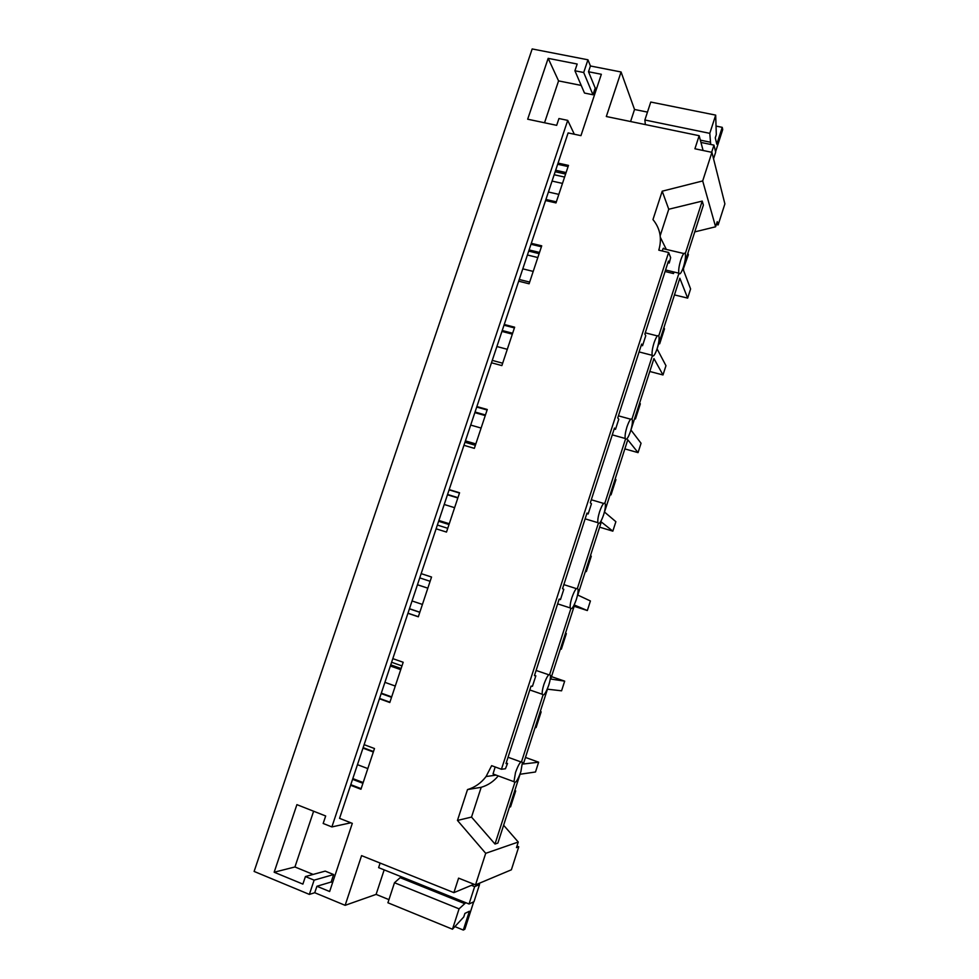 <?xml version="1.0" encoding="UTF-8"?>
<svg xmlns="http://www.w3.org/2000/svg" width="979" height="979" viewBox="0 0 979 979"><rect width="100%" height="100%" fill="white"/><g stroke="black" fill="none" stroke-linecap="round" stroke-linejoin="round"><path stroke-width="1.47" d="M587.938 59.792L583.704 72.507L574.918 70.769L577.182 64.027L548.167 58.348L527.681 119.205L556.672 125.336L558.948 118.532L567.722 120.38L331.881 826.925L323.168 823.474L325.677 815.984L296.906 804.64L274.157 872.228L302.89 884.11L305.411 876.56L314.124 880.145L309.364 894.402L254.112 871.432L532.172 48.95L587.938 59.792L590.435 65.985L621.065 71.981L634.539 109.477L647.462 112.108M716.041 126.083L722.233 127.343L716.799 144.194L715.27 137.831L716.31 134.625L715.686 115.118L709.787 133.352L644.88 120.001L645.357 124.578M715.576 151.733L722.722 129.558L722.233 127.343M516.961 846.113L518.76 846.798L511.381 869.793L475.525 884.857L458.588 878.139L453.901 892.64L473.995 884.257M702.689 180.944L711.929 152.345L724.888 203.889L718.145 224.913L717.252 221.658L715.6 226.785L702.689 180.944L662.208 191.186L652.969 219.577C660.201 228.425 662.147 238.619 658.794 250.171L668.62 252.472L670.664 257.612L669.257 263.021L668.461 261.063L644.867 334.059L645.761 335.724L642.542 345.697L641.624 344.07L617.749 417.935L618.765 419.245L615.51 429.34L614.469 428.068L590.313 502.802L591.451 503.757L588.146 513.975L586.996 513.057L562.533 588.697L563.806 589.285L560.465 599.613L559.18 599.075L534.436 675.62L535.831 675.828L532.454 686.291L531.034 686.12L505.996 763.596L507.526 763.424L505.445 768.76L501.444 769.261L668.62 252.472M716.334 224.497L718.145 224.913M590.435 65.985L588.514 71.748L595.208 88.098L592.98 94.767L584.487 93.042L574.918 70.769M583.704 72.507L592.98 94.767M496.157 775.123L486.061 776.531L491.642 765.664L501.444 769.261M711.929 152.345L694.919 148.771L699.153 135.702L703.093 150.485M621.065 71.981L606.319 116.513L699.153 135.702M588.514 71.748L601.351 74.282L580.951 135.653L568.114 132.924L558.054 163.101L568.481 165.402L555.986 202.922L545.572 200.536L531.303 243.33L541.717 245.827L529.088 283.788L518.674 281.193L504.246 324.477L514.648 327.194L501.872 365.595L491.47 362.781L476.871 406.566L487.273 409.503L474.35 448.358L463.948 445.31L449.177 489.61L459.567 492.78L446.497 532.074L436.108 528.807L421.166 573.633L431.543 577.023L418.314 616.794L407.937 613.295L392.812 658.647L403.189 662.269L389.801 702.506L379.436 698.773L364.127 744.664L374.492 748.531L360.945 789.245L350.592 785.268L339.554 818.346L352.305 823.363L329.642 891.526L316.915 886.264L314.748 892.726L345.134 905.33L376.107 894.39L388.944 899.64M453.901 892.64L361.581 855.634L345.134 905.33M486.061 776.531C481.178 783.004 474.999 787.349 467.509 789.576L457.462 820.439L485.706 853.321L475.525 884.857M630.574 121.531L634.539 109.477M710.705 144.451L709.787 133.352M518.76 846.798L516.471 847.63L518.258 842.038L485.706 853.321M473.689 901.843L464.854 929.242L463.312 930.05L454.892 926.611M309.364 894.402L314.748 892.726M557.663 164.264L568.089 166.552M558.054 163.101L545.572 200.536M545.927 199.471L556.341 201.858M352.819 778.586L363.172 782.551M381.296 693.156L391.673 696.889M409.455 608.718L419.832 612.218M419.734 577.891L430.124 581.306L419.746 577.879M447.452 494.787L457.842 497.968M474.852 412.636L485.241 415.585M501.933 331.416L512.335 334.157M528.709 251.113L539.123 253.647M555.179 171.729L565.605 174.042M529.101 249.926L539.515 252.447M530.985 244.26L541.399 246.769M531.303 243.33L518.674 281.193M519.249 279.48L529.663 282.074M502.227 330.51L512.641 333.252M504.001 325.199L514.416 327.916M504.246 324.477L491.47 362.781M492.266 360.394L502.668 363.209M475.048 412.024L485.449 414.974M476.712 407.056L487.101 409.993M476.871 406.566L463.948 445.31M464.964 442.251L475.366 445.286M447.55 494.468L457.952 497.65M449.092 489.867L459.481 493.037M449.177 489.61L436.108 528.807M437.356 525.05L447.746 528.317M407.937 613.295L421.166 573.633L431.531 577.047M407.962 613.197L418.339 616.697M409.43 608.828L419.807 612.316M391.6 662.269L401.977 665.904M392.812 658.647L379.436 698.773M379.546 698.431L389.911 702.176M381.161 693.573L391.527 697.305M363.136 747.65L373.488 751.529M364.127 744.664L350.592 785.268M350.788 784.681L361.141 788.658M352.575 779.321L362.928 783.298M537.826 257.55L527.412 255.005M562.484 183.416L552.058 181.078M554.175 174.739L564.602 177.064M555.668 170.26L566.082 172.573M567.722 120.38L574.33 134.245M331.881 826.925L350.849 822.788M548.167 58.348L558.568 80.89L544.532 122.767M558.568 80.89L581.22 85.43M316.915 886.264L331.159 882.006L333.631 874.553L325.212 871.114L305.411 876.56M314.124 880.145L333.631 874.553M274.157 872.228L294.936 866.966L313.145 874.431M313.623 811.224L294.936 866.966M596.664 88.391L595.208 88.098M666.32 249.425L660.336 237.31M683.856 253.537L664.08 248.911C663.603 247.491 663.003 248.177 662.281 250.979M660.176 235.706L668.755 209.249L702.212 201.099L703.387 205.1L682.914 268.662L690.599 288.952L687.662 298.118L679.83 278.244L657.068 348.867L665.965 365.693L662.991 374.957L653.948 358.559L630.941 430.001L641.049 443.254L638.051 452.628L627.784 439.791L604.508 512.054L615.877 521.685L612.83 531.156L601.314 521.966L577.769 595.061L590.41 600.971L588.881 605.756L587.339 610.541L574.538 605.095L550.724 679.034L564.675 681.139L551.495 676.648M662.208 191.186L668.755 209.249M694.747 231.901L715.6 226.785M332.615 882.593L331.159 882.006M376.107 894.39L384.172 869.878M465.796 902.687L459.065 908.842L452.482 929.218L463.752 916.98L464.903 913.407L469.382 911.253L463.312 930.05M479.734 883.095L479.294 884.465M457.462 820.439L471.523 817.073L494.995 844.033L514.795 782.625M503.622 825.236L518.258 842.038M525.466 757.44L538.634 762.2L535.501 771.99L520.045 774.254L497.883 843.078L494.995 844.033M471.523 817.073L481.191 787.3L467.509 789.576M498.25 775.894C493.636 781.511 487.958 785.305 481.191 787.3M495.166 766.961L493.037 773.973L494.432 774.487M715.686 115.118L650.766 102.049L644.88 120.001M710.13 142.163L700.328 140.132M674.458 294.899L687.662 298.118M649.787 371.482L662.991 374.957M624.859 448.896L638.051 452.628M599.637 527.167L612.83 531.156M574.159 606.295L587.339 610.541M538.634 762.2L523.361 763.999L547.457 689.179L561.567 690.819L564.675 681.139M515.517 772.455L513.963 781.695C515.358 783.775 517.658 780.447 520.865 771.709L522.419 762.47C521.048 760.365 518.748 763.693 515.517 772.455M657.117 348.732C658.806 343.127 659.418 338.991 658.928 336.299C657.912 334.353 656.285 336.556 654.033 342.895C652.332 348.512 651.733 352.66 652.21 355.328C653.238 357.274 654.878 355.071 657.117 348.732M667.935 262.715L669.257 263.021M680.772 259.998C678.985 265.945 678.349 270.339 678.875 273.178C679.83 275.013 681.347 272.97 683.428 267.047C685.202 261.124 685.826 256.743 685.312 253.879C684.358 252.044 682.84 254.087 680.772 259.998M506.204 762.947L507.526 763.424M543.883 684.48C542.501 688.959 541.962 692.226 542.28 694.27C543.602 696.387 545.768 693.328 548.766 685.104C550.149 680.638 550.688 677.37 550.357 675.314C549.06 673.173 546.906 676.232 543.883 684.48M534.51 675.375L535.831 675.828M559.144 599.185L560.465 599.613M571.92 597.545C570.451 602.281 569.9 605.744 570.267 607.947C571.516 610.064 573.535 607.261 576.325 599.527C577.794 594.804 578.332 591.34 577.977 589.138C576.753 586.996 574.734 589.811 571.92 597.545M586.825 513.571L588.146 513.975M599.613 511.65C598.083 516.667 597.508 520.338 597.912 522.688C599.087 524.781 600.971 522.199 603.578 514.942C605.108 509.949 605.671 506.278 605.267 503.916C604.116 501.823 602.232 504.393 599.613 511.65M614.176 428.973L615.51 429.34M626.988 426.783C625.373 432.082 624.786 435.985 625.226 438.494C626.327 440.526 628.09 438.139 630.5 431.347C632.116 426.061 632.691 422.157 632.25 419.648C631.174 417.605 629.411 419.991 626.988 426.783M641.208 345.354L642.542 345.697M521.587 761.552L542.966 695.212M549.672 674.384L570.806 608.828M577.439 588.257L598.316 523.471M604.863 503.133L625.495 439.118M631.981 419.024L652.369 355.744M658.769 335.883L678.924 273.349M685.251 253.708L702.212 201.099M672.769 271.721L673.515 273.569L665.084 271.513M673.515 273.569L674.017 272.015M402.026 877.049L400.166 877.673L394.488 882.74L387.917 902.773L452.482 929.218M464.181 903.433L400.166 877.673M459.065 908.842L394.488 882.74M713.544 158.782L715.673 152.161L713.96 145.125L711.647 152.283M713.96 145.125L700.94 142.42M380.121 863.062L378.616 867.639L469.039 903.996L473.983 901.708L479.514 884.563L474.644 886.619L469.039 903.996M474.644 886.619L471.401 885.334M477.838 883.89L479.514 884.563M558.838 194.38L548.411 192.006M683.171 269.372L688.384 254.699L687.87 253.267M683.097 268.087L683.623 269.47M533.212 271.416L522.798 268.846M658.781 343.58L659.675 343.813L664.484 328.883L663.897 327.671M659.075 342.65L659.675 343.813M507.293 349.307L496.891 346.529M634.588 418.694L635.481 418.939L640.339 403.85L639.679 402.871M634.808 417.996L635.481 418.939M475.818 443.915L465.429 440.88M481.093 428.056L470.703 425.07M610.125 494.603L611.031 494.872L615.938 479.624L615.204 478.866M610.272 494.162L611.031 494.872M449.275 523.728L438.886 520.473M454.611 507.685L444.221 504.491M585.418 571.332L586.323 571.614L591.279 556.194L590.459 555.668M585.479 571.136L586.323 571.614M449.006 524.536L438.616 521.293M422.426 604.435L412.049 600.959M417.458 584.744L427.835 588.171L417.433 584.793M560.416 648.942L561.334 649.175L566.351 633.597L565.446 633.315L566.351 633.597M395.271 686.046L384.906 682.351M400.729 669.648L390.352 666.001M535.085 727.593L536.088 727.581L541.154 711.831L540.175 711.794M540.261 711.525L541.154 711.831M401.109 668.51L390.743 664.863M367.81 768.588L357.457 764.672M373.329 752.007L362.976 748.127M509.472 807.1L510.561 806.843L515.688 790.922L514.611 791.13M514.783 790.591L515.688 790.922M493.037 773.973L513.963 781.695M645.259 332.823L657.411 335.919M665.573 269.996L678.875 273.178M508.04 757.244L520.877 761.919M529.798 689.95L542.28 694.27M536.1 670.456L548.778 674.776M557.638 603.859L570.267 607.947M563.855 584.634L576.374 588.624M585.124 518.833L597.912 522.688M591.292 499.767L603.676 503.439M612.279 434.86L625.226 438.494M618.422 415.83L630.684 419.208M639.091 351.926L652.21 355.328"/></g></svg>

